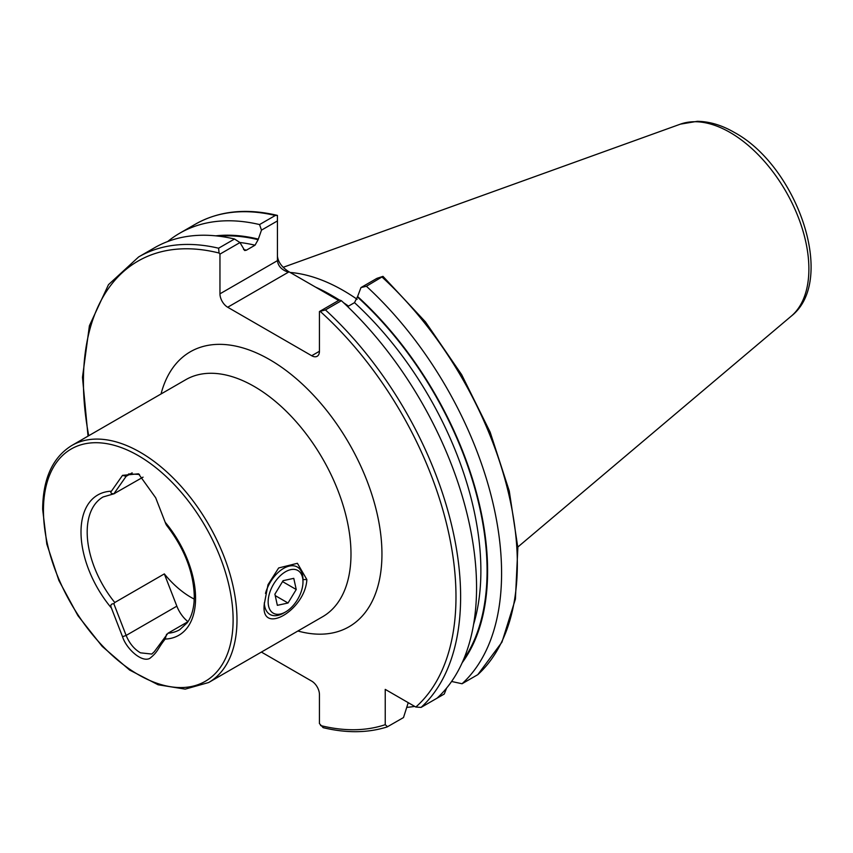 <?xml version="1.0" encoding="UTF-8"?>
<svg xmlns="http://www.w3.org/2000/svg" width="853" height="853" viewBox="0 0 853 853"><rect width="100%" height="100%" fill="white"/><g stroke="black" fill="none" stroke-linecap="round" stroke-linejoin="round"><path stroke-width="1.28" d="M264.281 604.127L268.002 584.7L278.654 567.959L297.409 563.3L306.856 579.55C305.342 610.215 260.229 636.285 264.281 604.127M194.239 599.105A76.642 44.249 60 0 1 164.33 573.898L114.782 602.506L113.844 603.743L126.137 635.442C129.4 643.333 134.166 649.122 140.446 652.822L151.781 654.059L154.297 651.703L167.977 633.214A76.642 44.249 -120 0 0 179.695 629.717L187.265 622.743C191.008 617.551 193.279 610.631 194.068 601.983L194.292 596.418C193.61 572.107 184.365 548.372 166.527 525.235M339.281 300.085A194.463 112.276 -120 0 0 331.049 295.053A194.463 112.276 -120 0 0 315.599 287.141L288.389 271.435L288.389 272.203L227.698 307.24A10.95 6.323 60 0 1 219.957 293.827L277.438 260.645C278.131 266.2 281.789 270.049 288.389 272.203M290.169 272.459A191.179 110.378 60 0 1 343.439 290.585A191.179 110.378 60 0 1 357.151 299.318M113.844 603.743C111.018 603.743 110.197 605.161 111.402 608.018L122.533 636.711C126.212 648.536 141.577 662.898 149.851 658.356C158.455 651.436 157.133 649.186 165.173 639.068L166.602 634.205M188.012 621.656L167.977 633.214M143.059 477.147L113.844 493.823L126.137 476.326L128.739 473.927L139.487 474.428M166.602 524.286C166.761 525.832 166.292 525.149 165.173 522.239L155.683 497.779L138.485 473.799L122.533 475.356L111.402 491.2C110.197 492.767 111.018 493.642 113.844 493.823L114.782 493.471M446.588 688.094L444.274 694.022L428.526 703.107M414.697 706.391A266.722 153.998 60 0 1 406.753 707.361M408.235 702.659L403.501 717.554L387.155 726.937C367.739 733.026 346.403 733.26 323.148 727.662L319.438 723.579L319.438 694.523A10.95 6.323 60 0 0 311.697 681.12L261.391 652.076M387.561 726.756L385.236 724.687L385.236 689.384L415.816 707.041L421.083 707.404L437.024 698.202A266.722 153.998 60 0 0 341.381 300.704L325.441 309.906L319.438 311.548L339.451 299.989L341.381 300.704M167.7 241.527A266.722 153.998 60 0 1 179.62 233.274A266.722 153.998 60 0 1 259.557 224.563L275.306 215.478L277.438 215.414L277.438 260.645M179.62 233.274L195.369 224.19C218.741 210.968 245.984 208.004 277.086 215.319L277.438 215.414M277.438 220.927L261.487 230.129L258.128 239.693L255.026 245.206L246.432 250.174L244.694 250.526L239.97 242.561L219.957 254.109L219.957 293.827M261.487 230.129L259.557 224.563M215.713 235.844A254.183 146.748 60 0 1 258.128 239.075M219.957 254.109L219.082 253.032L218.592 248.212A266.722 153.998 60 0 0 138.655 256.924L154.596 247.733A266.722 153.998 60 0 1 234.532 239.011L239.97 242.561M218.592 248.212L234.532 239.011M277.438 256.167C278.131 261.967 281.789 267.053 288.389 271.435M348.472 306.12L346.499 304.979A194.463 112.276 -120 0 0 344.431 303.529M477.797 674.659L501.959 642.149L515.404 599.062L517.856 547.701L509.262 490.987L490.166 432.183L461.676 374.702L425.466 321.901L382.986 276.361L366.406 286.256A266.722 153.998 60 0 1 462.049 683.754L477.797 674.659A266.722 153.998 60 0 0 382.155 277.161M347.651 306.6L354.507 302.644L357.599 296.513A254.183 146.748 60 0 1 462.177 662.728M451.6 681.472L462.049 683.754M366.406 286.256L360.968 287.568L376.919 278.355L382.986 276.361M357.599 296.513L360.968 287.568M319.438 351.265A10.95 6.323 60 0 1 317.167 356.277A10.95 6.323 60 0 1 311.697 355.733L319.438 351.265L319.438 311.548M311.697 355.733L227.698 307.24M346.499 304.979L345.124 304.19M338.652 300.448L315.599 287.141M164.33 573.898L176.848 606.163A22.988 13.275 -120 0 0 187.98 621.666M280.392 614.032A24.63 14.224 -60 0 1 268.94 595.458A24.63 14.224 -60 0 1 290.745 569.644A24.63 14.224 -60 0 1 302.986 581.778A24.63 14.224 -60 0 1 285.563 611.953A24.63 14.224 -60 0 1 280.392 614.032M285.563 611.953L283.633 613.062A27.371 15.802 -60 0 1 277.886 615.376A27.371 15.802 -60 0 1 269.943 614.427A27.371 15.802 -60 0 1 264.302 602.858M265.486 593.421A27.371 15.802 -60 0 1 289.38 566.061A27.371 15.802 -60 0 1 297.313 567.01A27.371 15.802 -60 0 1 302.986 579.55L302.986 581.778M293.773 578.345L296.236 589.508L288.026 603.007L277.353 605.331L274.901 594.157L283.111 580.669L293.773 578.345M275.22 595.607L288.026 603.007M282.546 581.607L296.236 589.508M306.856 579.55L302.868 579.55M208.644 682.528L322.637 616.719A136.853 79.009 -120 0 0 350.988 554.066A136.853 79.009 -120 0 0 254.215 386.462A136.853 79.009 -120 0 0 185.794 379.681L71.791 445.501C52.662 457.347 42.949 478.608 42.65 509.262L46.808 544.054L58.91 580.541L77.911 615.642L102.179 646.361L129.677 670.085L158.114 684.778L185.208 689.128L208.644 682.528A136.853 79.009 -120 0 0 236.985 619.886A136.853 79.009 -120 0 0 177.253 482.158A136.853 79.009 -120 0 0 71.791 445.501M161.046 393.969A158.754 91.655 60 0 1 269.697 359.646A158.754 91.655 60 0 1 381.046 537.134A158.754 91.655 60 0 1 297.9 631.007M233.114 619.886A134.113 77.431 -120 0 0 138.282 455.63A134.113 77.431 -120 0 0 43.45 510.382A134.113 77.431 -120 0 0 138.282 674.638A134.113 77.431 -120 0 0 233.114 619.886M332.222 295.735A191.179 110.378 60 0 1 333.374 296.396A191.179 110.378 60 0 1 339.387 300.021M343.567 302.73A191.179 110.378 60 0 1 348.493 306.11M791.253 316.143C837.305 280.221 796.894 166.164 734.444 132.482C721.915 125.199 709.536 121.478 697.296 121.318L680.406 124.143A111.444 64.338 60 0 1 730.083 132.471A111.444 64.338 60 0 1 801.234 225.427A111.444 64.338 60 0 1 791.253 316.143L517.824 547.04M165.173 639.068A81.014 46.776 -120 0 0 195.572 598.209A81.014 46.776 -120 0 0 165.173 522.239M113.865 493.823L103.064 496.968A76.642 44.249 -120 0 0 87.187 532.059A76.642 44.249 -120 0 0 114.782 602.506M111.402 491.2A81.014 46.776 -120 0 0 81.003 532.059A81.014 46.776 -120 0 0 111.402 608.018M385.236 724.687A263.438 152.101 60 0 1 320.579 725.551M195.369 224.19A266.722 153.998 60 0 1 275.306 215.478M219.029 236.206A253.448 146.332 60 0 1 258.128 239.693M239.864 242.487A249.076 143.805 60 0 1 255.026 245.206M243.574 249.524A249.076 143.805 60 0 1 246.432 250.174M88.723 435.723A263.438 152.101 60 0 1 219.082 253.032M357.599 297.132A253.448 146.332 60 0 1 463.51 659.668M354.507 302.644A249.076 143.805 60 0 1 473.575 624.449M325.441 309.906A266.722 153.998 60 0 1 421.083 707.404M320.312 311.473A263.438 152.101 60 0 1 415.816 707.041M176.848 606.163L126.137 635.442L122.533 636.711M132.151 472.85L126.137 476.326L122.533 475.356M138.655 256.924L108.491 284.657L89.405 325.739L82.474 377.346L88.03 436.128M680.406 124.143L283.153 267.32"/></g></svg>
